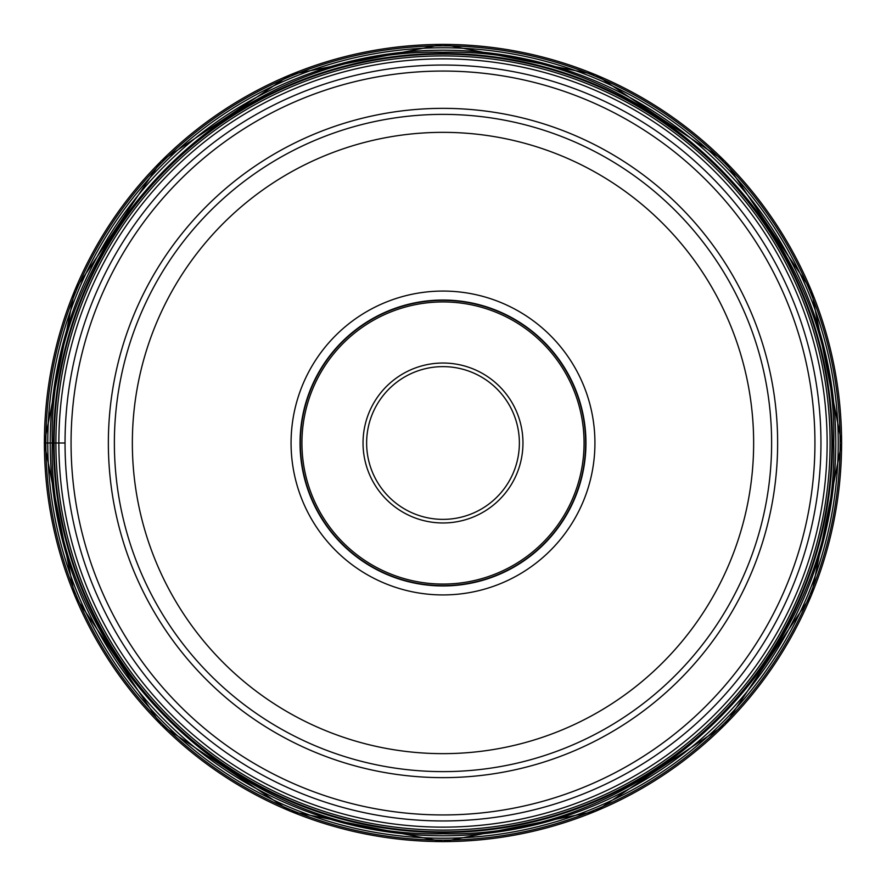 <?xml version="1.0" encoding="UTF-8"?>
<svg xmlns="http://www.w3.org/2000/svg" width="886" height="886" viewBox="0 0 886 886"><rect width="100%" height="100%" fill="white"/><g stroke="black" fill="none" stroke-linecap="round" stroke-linejoin="round"><path stroke-width="1.33" d="M44.4 443A398.6 398.6 0 0 1 443 44.4A398.6 398.6 0 0 1 841.6 443A398.6 398.6 0 0 1 443 841.6A398.6 398.6 0 0 1 44.4 443L54.035 443A388.965 388.965 0 0 1 443 54.035A388.965 388.965 0 0 1 831.965 443A388.954 388.954 0 0 0 443 54.046A388.954 388.954 0 0 0 54.046 443A388.954 388.954 0 0 0 443 831.954A388.954 388.954 0 0 0 831.954 443A388.965 388.965 0 0 1 443 831.965A388.965 388.965 0 0 1 54.035 443L65.043 443M410.727 512.219A76.373 76.373 0 0 1 410.606 512.163A76.373 76.373 0 0 1 373.814 410.661A76.373 76.373 0 0 1 475.273 373.781A76.373 76.373 0 0 1 475.394 373.837A76.373 76.373 0 0 1 512.186 475.339A76.373 76.373 0 0 1 410.727 512.219A76.373 76.373 0 0 1 410.606 512.163A76.373 76.373 0 0 1 373.814 410.661A76.373 76.373 0 0 1 475.273 373.781A76.373 76.373 0 0 1 475.394 373.837A76.373 76.373 0 0 1 512.186 475.339A76.373 76.373 0 0 1 410.727 512.219M382.719 572.267A142.635 142.635 0 0 1 313.733 382.719A142.635 142.635 0 0 1 503.281 313.733A142.635 142.635 0 0 1 572.267 503.281A142.635 142.635 0 0 1 382.719 572.267M503.414 313.445A142.945 142.945 0 0 1 572.555 503.414A142.945 142.945 0 0 1 382.586 572.555A142.945 142.945 0 0 1 313.445 382.586A142.945 142.945 0 0 1 503.414 313.445M378.787 580.695A151.938 151.938 0 0 1 305.305 378.787A151.938 151.938 0 0 1 507.213 305.305A151.938 151.938 0 0 1 580.695 507.213A151.938 151.938 0 0 1 378.787 580.695M581.88 145.171A328.617 328.617 0 0 0 581.748 145.105A328.617 328.617 0 0 0 145.138 304.186A328.617 328.617 0 0 0 304.12 740.829A328.617 328.617 0 0 0 304.252 740.895A328.617 328.617 0 0 0 740.862 581.814A328.617 328.617 0 0 0 581.88 145.171A328.617 328.617 0 0 0 581.748 145.105A328.617 328.617 0 0 1 581.88 145.171M602.735 100.45A377.957 377.957 0 0 0 602.602 100.395A377.957 377.957 0 0 0 100.428 283.332A377.957 377.957 0 0 0 283.265 785.55A377.957 377.957 0 0 0 283.398 785.605A377.957 377.957 0 0 0 785.572 602.668A377.957 377.957 0 0 0 602.735 100.45M840.138 443A397.138 397.138 0 0 0 443 45.862A397.138 397.138 0 0 0 45.862 443A397.138 397.138 0 0 0 443 840.138A397.138 397.138 0 0 0 840.138 443M47.766 443A395.234 395.234 0 0 1 443 47.766A395.234 395.234 0 0 1 838.234 443A395.234 395.234 0 0 1 443 838.234A395.234 395.234 0 0 1 47.766 443M50.214 443A392.786 392.786 0 0 1 443 50.214A392.786 392.786 0 0 1 835.786 443A392.786 392.786 0 0 1 443 835.786A392.786 392.786 0 0 1 50.214 443M52.252 443C46.892 234.203 234.203 46.892 443 52.252C651.797 46.892 839.108 234.203 833.748 443C839.108 651.797 651.797 839.108 443 833.748C234.203 839.108 46.892 651.797 52.252 443M832.475 443A389.475 389.475 0 0 0 443 53.525A389.475 389.475 0 0 0 53.525 443A389.475 389.475 0 0 0 443 832.475A389.475 389.475 0 0 0 832.475 443M831.865 443A388.865 388.865 0 0 0 443 54.135A388.865 388.865 0 0 0 54.135 443A388.865 388.865 0 0 0 443 831.865A388.865 388.865 0 0 0 831.865 443M55.907 443A387.093 387.093 0 0 1 443 55.907A387.093 387.093 0 0 1 830.093 443A387.093 387.093 0 0 1 443 830.093A387.093 387.093 0 0 1 55.907 443M58.864 443A384.136 384.136 0 0 1 443 58.864A384.136 384.136 0 0 1 827.136 443A384.136 384.136 0 0 1 443 827.136A384.136 384.136 0 0 1 58.864 443M409.077 515.408A79.962 79.962 0 0 1 370.558 409.144A79.962 79.962 0 0 1 476.79 370.525A79.962 79.962 0 0 1 476.923 370.592A79.962 79.962 0 0 1 515.442 476.856A79.962 79.962 0 0 1 409.21 515.475A79.962 79.962 0 0 1 409.077 515.408M502.617 315.15A141.062 141.062 0 0 0 315.15 383.383A141.062 141.062 0 0 0 383.383 570.85A141.062 141.062 0 0 0 570.85 502.617A141.062 141.062 0 0 0 502.617 315.15M382.63 572.478A142.856 142.856 0 0 0 572.478 503.37A142.856 142.856 0 0 0 503.37 313.522A142.856 142.856 0 0 0 313.522 382.63A142.856 142.856 0 0 0 382.63 572.478M574.161 161.396A310.654 310.654 0 0 0 161.429 311.772A310.654 310.654 0 0 0 311.717 724.549A310.654 310.654 0 0 0 311.839 724.604A310.654 310.654 0 0 0 724.571 574.228A310.654 310.654 0 0 0 574.283 161.451A310.654 310.654 0 0 0 574.161 161.396M301.461 746.233A334.642 334.642 0 0 0 301.572 746.289A334.642 334.642 0 0 0 746.256 584.483A334.642 334.642 0 0 0 584.538 139.767A334.642 334.642 0 0 0 584.428 139.711A334.642 334.642 0 0 0 139.744 301.517A334.642 334.642 0 0 0 301.461 746.233M285.945 780.156A371.943 371.943 0 0 1 285.813 780.09A371.943 371.943 0 0 1 105.877 285.879A371.943 371.943 0 0 1 600.055 105.844A371.943 371.943 0 0 1 600.187 105.91A371.943 371.943 0 0 1 780.123 600.121A371.943 371.943 0 0 1 285.945 780.156M841.7 443L811.354 290.42L724.925 161.075L595.58 74.645L443 44.3L290.431 74.645L161.086 161.075L74.657 290.42L44.3 443L74.657 595.58L161.086 724.936L290.431 811.354L443.011 841.7L595.58 811.343L724.925 724.925L811.354 595.569L841.7 443"/></g></svg>
